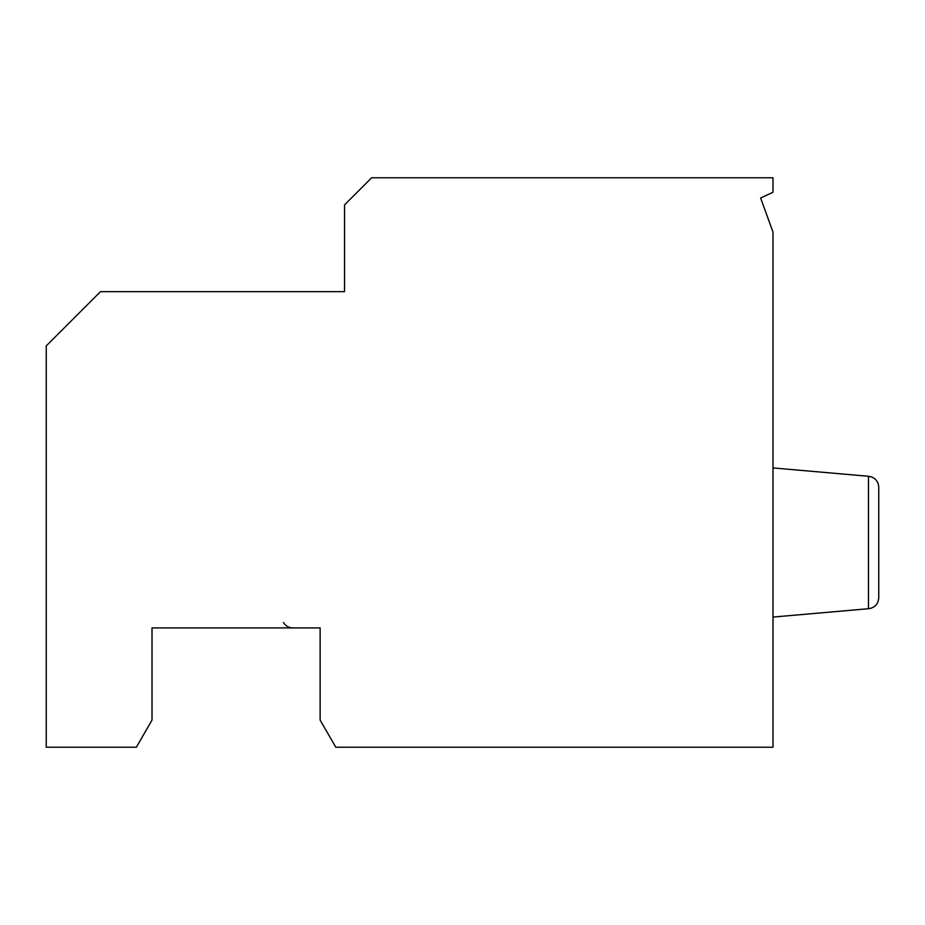 <?xml version="1.0" encoding="UTF-8"?>
<svg xmlns="http://www.w3.org/2000/svg" width="925" height="925" viewBox="0 0 925 925"><rect width="100%" height="100%" fill="white"/><g stroke="black" fill="none" stroke-linecap="round" stroke-linejoin="round"><path stroke-width="1.39" d="M868.853 608.685C874.923 607.621 878.218 604.013 878.75 597.874L878.75 487.117L878.75 597.874C878.218 604.013 874.923 607.621 868.853 608.685L772.988 617.067M878.75 487.117C878.218 480.977 874.923 477.369 868.853 476.306C874.923 477.369 878.218 480.977 878.75 487.117M320.131 720.112L335.787 747.227L772.988 747.227L772.988 232.002L760.616 198.008L772.988 192.238L772.988 177.773L371.653 177.773L344.539 204.887L344.539 291.664L100.49 291.664L46.25 345.892L46.25 747.227L136.357 747.227L152.012 720.112L152.012 627.913L320.131 627.913L320.131 720.112M772.988 467.923L868.853 476.306M344.539 291.664L310.442 291.664M868.471 608.719L868.471 476.271M283.432 622.49C285.594 625.971 288.727 627.774 292.82 627.913"/></g></svg>

